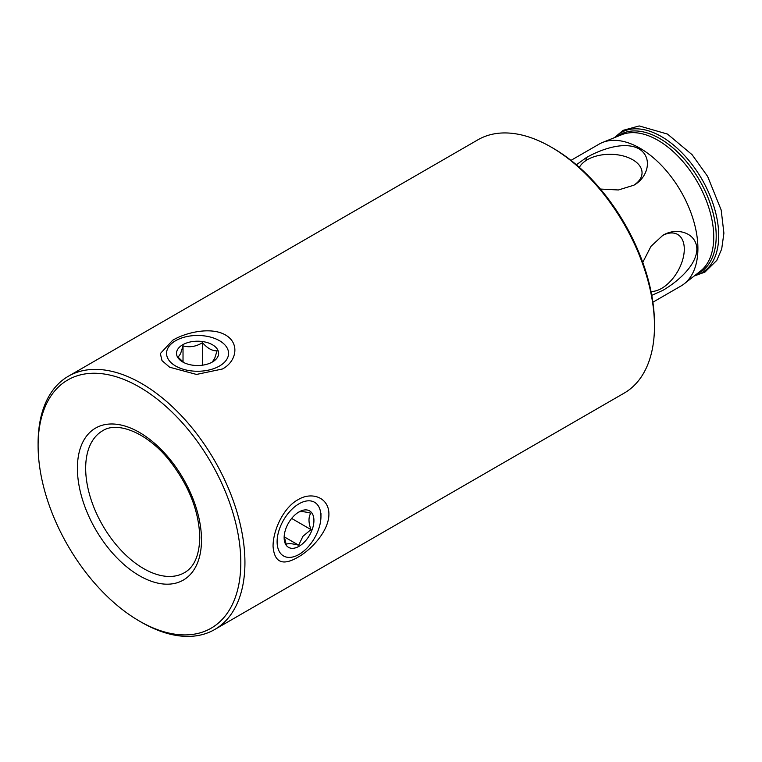 <?xml version="1.0" encoding="UTF-8"?>
<svg xmlns="http://www.w3.org/2000/svg" width="762" height="762" viewBox="0 0 762 762"><rect width="100%" height="100%" fill="white"/><g stroke="black" fill="none" stroke-linecap="round" stroke-linejoin="round"><path stroke-width="1.14" d="M633.232 185.557A32.052 18.507 -0 0 0 641.471 176.308A32.052 18.507 -0 0 0 625.031 156.458A32.052 18.507 -0 0 0 587.331 159.715A32.052 18.507 -0 0 0 579.368 167.364M600.418 189.052L618.449 189.967L633.832 185.214C647.738 177.822 653.434 157.639 638.956 148.819C623.859 140.57 599.465 150.047 586.168 157.705L576.386 164.782M172.688 340.252C186.109 332.242 211.112 326.593 225.476 334.975C240.068 343.291 236.601 361.445 222.456 368.989L196.491 374.437L169.65 367.227L162.001 360.626L160.344 353.558L172.688 340.252M651.015 291.465A32.052 18.507 120 0 0 661.626 288.388A32.052 18.507 120 0 0 683.295 257.375A32.052 18.507 120 0 0 674.322 233.21A32.052 18.507 120 0 0 662.197 235.725M651.767 295.342L662.788 290.398C676.132 282.683 696.468 266.262 696.868 249.184C696.525 232.2 676.142 227.028 662.788 235.372L650.977 246.336L642.757 262.385M570.986 160.363L599.037 144.17A81.905 47.282 60 0 1 602.485 142.484A81.905 47.282 60 0 1 639.994 148.228A81.905 47.282 60 0 1 692.553 217.37A81.905 47.282 60 0 1 684.124 283.883A81.905 47.282 60 0 1 680.942 286.026L652.882 302.228M68.389 376.228L477.926 139.789A146.256 84.439 60 0 1 551.05 147.028L553.117 148.219A143.332 82.753 60 0 1 553.117 148.228A143.332 82.753 60 0 1 654.472 323.764L654.472 326.155A146.256 84.439 60 0 1 624.183 393.106L214.646 629.545A146.256 84.439 -120 0 0 244.935 562.594A146.256 84.439 -120 0 0 181.099 415.414A146.256 84.439 -120 0 0 68.389 376.228A146.256 84.439 -120 0 0 38.1 443.179L38.1 445.57A143.332 82.753 -120 0 0 139.446 621.106A143.332 82.753 -120 0 0 240.802 562.594A143.332 82.753 -120 0 0 139.446 387.058A143.332 82.753 -120 0 0 38.1 445.57M553.117 148.228L551.05 147.028A146.256 84.439 60 0 1 654.472 326.155M297.952 499.748C311.601 491.261 328.984 497.348 328.908 514.112C328.974 530.847 311.515 549.64 297.952 557.212C282.645 566.128 274.349 562.508 273.063 546.354C272.987 529.676 284.026 507.159 297.952 499.748M585.559 160.83A81.905 47.282 60 0 1 586.578 158.41M139.446 621.106L141.513 622.306A146.256 84.439 -120 0 0 214.646 629.545M310.286 544.335A31.004 17.897 120 0 0 320.954 516.446A31.004 17.897 120 0 0 309.848 500.844A31.004 17.897 120 0 0 287.779 513.874A31.004 17.897 120 0 0 277.901 548.049A31.004 17.897 120 0 0 299.037 554.422A31.004 17.897 120 0 0 310.286 544.335M284.197 536.2L286.169 544.373C287.807 543.201 291.979 543.477 298.694 545.201L302.924 536.296L310.991 529.609C308.41 522.742 308.343 517.265 310.772 513.188C304.133 511.473 299.961 511.197 298.256 512.359M291.389 518.76A21.06 12.163 120 0 0 284.14 537.705A21.06 12.163 120 0 0 291.684 548.307A21.06 12.163 120 0 0 306.676 539.448A21.06 12.163 120 0 0 313.392 516.245A21.06 12.163 120 0 0 299.037 511.912A21.06 12.163 120 0 0 291.389 518.76M291.646 518.436L310.991 529.609M284.264 536.867L298.694 545.201M227.638 357.73A31.004 17.897 -0 0 0 219.494 340.709A31.004 17.897 -0 0 0 175.641 340.709A31.004 17.897 -0 0 0 167.497 348.996A31.004 17.897 -0 0 0 190.005 370.723A31.004 17.897 -0 0 0 227.638 357.73M212.122 362.16L214.589 358.702L217.065 350.815C212.255 351.015 207.407 348.301 202.511 342.671C196.072 346.615 189.576 347.682 183.023 345.872L180.546 353.758L178.079 357.216L183.994 362.664M177.146 350.396A21.06 12.163 -0 0 0 182.68 361.96A21.06 12.163 -0 0 0 212.465 361.96A21.06 12.163 -0 0 0 217.999 356.33A21.06 12.163 -0 0 0 202.711 341.576A21.06 12.163 -0 0 0 177.146 350.396M183.023 361.96L183.023 345.872M202.511 365.188L202.511 342.671M617.363 136.474A79.6 45.958 60 0 1 659.911 138.598A79.6 45.958 60 0 1 712.651 211.341A79.6 45.958 60 0 1 696.763 274.006M602.485 142.484L621.706 134.722A79.01 45.615 60 0 1 657.882 140.256A79.01 45.615 60 0 1 708.584 206.969A79.01 45.615 60 0 1 700.449 271.12L684.124 283.883M614.877 137.484A80.905 46.711 60 0 1 661.502 136.617A80.905 46.711 60 0 1 716.004 214.055A80.905 46.711 60 0 1 694.649 275.654M201.501 539.906A87.754 50.663 -120 0 0 139.446 432.435A87.754 50.663 -120 0 0 77.4 468.259A87.754 50.663 -120 0 0 139.446 575.729A87.754 50.663 -120 0 0 201.501 539.906M102.632 430.768A81.905 47.282 -120 0 0 85.668 468.259A81.905 47.282 -120 0 0 121.425 550.678A81.905 47.282 -120 0 0 184.537 572.624C194.215 567.119 199.301 555.412 199.787 537.515C199.044 511.245 188.976 485.623 169.574 460.639C147.228 432.406 117.215 421.053 102.632 430.768M694.211 275.996L704.936 272.11L716.813 260.366L721.7 248.993L723.9 233.172L721.195 210.064L707.631 176.403L692.106 154.705L667.493 134.074L639.204 125.94L623.087 130.35L614.353 137.693M320.954 516.446L320.954 513.102M299.037 554.422L297.009 555.593M175.641 340.709L173.622 341.871M219.494 340.709L222.39 342.376"/></g></svg>
